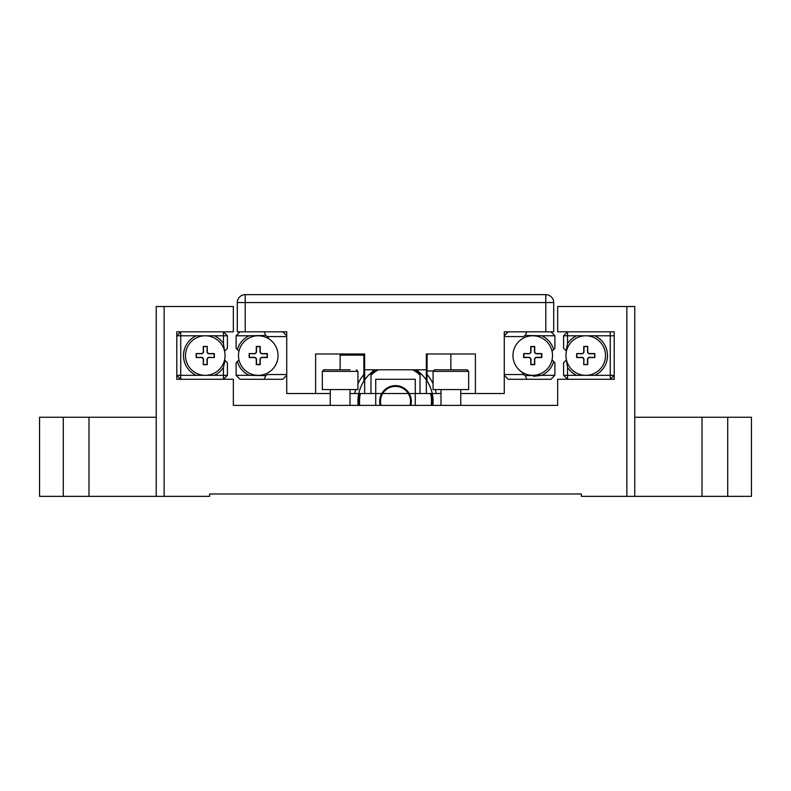 <?xml version="1.0" encoding="UTF-8"?>
<svg xmlns="http://www.w3.org/2000/svg" width="791" height="791" viewBox="0 0 791 791"><rect width="100%" height="100%" fill="white"/><g stroke="black" fill="none" stroke-linecap="round" stroke-linejoin="round"><path stroke-width="1.19" d="M375.725 379.285L375.725 405.387L375.725 379.285L415.275 379.285L415.275 405.387L415.275 379.285M557.655 331.825L557.655 306.512L634.778 306.512L634.778 496.353L581.385 496.353L581.385 493.98L209.615 493.98L209.615 496.353L156.222 496.353L156.222 306.512L233.345 306.512L233.345 331.825L176.789 331.825L176.789 379.285L233.345 379.285L233.345 405.387L557.655 405.387L557.655 379.285L614.212 379.285L614.212 331.825L557.655 331.825M727.72 496.353L727.72 417.252L751.45 417.252L751.45 496.353L634.778 496.353M727.72 417.252L634.778 417.252M411.32 401.433A15.82 15.82 0 0 0 398.18 385.84A15.82 15.82 0 0 0 380.184 405.387A15.82 15.82 0 0 1 395.5 385.613A15.82 15.82 0 0 1 410.816 405.387A15.82 15.82 0 0 0 411.093 404.112M156.222 496.353L39.55 496.353L39.55 417.252L63.28 417.252L63.28 496.353M156.222 417.252L63.28 417.252M39.55 417.252L39.55 496.353M363.86 353.973L363.86 381.173L364.542 380.145M245.21 331.825L237.3 331.825L237.3 302.558A7.91 7.91 0 0 1 245.21 294.647L545.79 294.647A7.91 7.91 0 0 1 553.7 302.558L553.7 331.825L545.79 331.825L545.79 302.558L245.21 302.558L245.21 331.825L286.738 331.825L286.738 393.522L330.243 393.522L315.609 393.522L315.609 353.973L364.651 353.973L364.651 393.522L350.017 393.522L358.768 393.522A37.572 37.572 0 0 1 370.979 372.966L372.897 371.424L370.979 372.966L370.979 393.522L358.768 393.522A37.572 37.572 0 0 0 358.135 405.387M375.241 369.793L372.897 371.424L372.897 369.793M418.103 369.793L418.103 371.424L420.021 372.966A37.572 37.572 0 0 1 432.232 393.522L370.979 393.522M427.14 353.973L426.962 380.896M415.759 369.793L418.103 371.424A37.572 37.572 0 0 0 415.759 369.793M418.884 372.027L420.021 372.966L420.021 393.522M432.865 405.387A37.572 37.572 0 0 0 432.232 393.522L440.983 393.522L426.349 393.522L426.349 369.793L426.349 393.522L364.651 393.522L364.651 369.793L426.349 369.793L426.349 353.973L475.391 353.973L475.391 393.522L460.757 393.522L504.262 393.522L504.262 331.825L545.79 331.825M340.13 369.793L340.13 353.973M450.87 353.973L450.87 369.793L434.655 369.793L467.085 369.793L468.668 371.375L433.072 371.375L434.655 369.793M381.005 405.387A15.029 15.029 0 0 1 398.041 386.621A15.029 15.029 0 0 1 409.995 405.387M410.816 405.387A15.82 15.82 0 0 0 398.18 385.84A15.82 15.82 0 0 0 379.68 401.433M354.734 393.522A41.528 41.528 0 0 1 355.703 389.567M357.928 383.744A41.528 41.528 0 0 1 363.86 374.538M372.976 373.362L371.829 373.253L371.938 372.166M371.829 373.253L370.979 373.164M376.229 371.038L376.348 369.793M427.14 374.538A41.528 41.528 0 0 1 433.072 383.744M435.297 389.567A41.528 41.528 0 0 1 436.266 393.522M378.345 369.793A35.99 35.99 0 0 0 370.979 375.092M360.389 393.522A35.99 35.99 0 0 0 359.727 405.387M431.273 405.387A35.99 35.99 0 0 0 430.611 393.522M420.021 375.092A35.99 35.99 0 0 0 412.655 369.793M359.332 405.387A36.386 36.386 0 0 1 359.984 393.522A36.386 36.386 0 0 0 359.332 405.387M370.979 374.548A36.386 36.386 0 0 1 377.534 369.793A36.386 36.386 0 0 0 370.979 374.548M413.466 369.793A36.386 36.386 0 0 1 420.021 374.548A36.386 36.386 0 0 0 413.466 369.793M431.016 393.522A36.386 36.386 0 0 1 431.668 405.387A36.386 36.386 0 0 0 431.016 393.522M223.458 367.479L224.951 360.33L227.412 362.782L227.412 375.33L223.458 375.33L223.458 367.479A21.753 21.753 0 0 1 214.331 375.33L223.458 375.33L223.458 379.285L227.412 375.33M227.412 335.78L227.412 348.327L224.555 351.184L223.458 343.63L223.458 335.78L227.412 335.78L223.458 331.825L223.458 335.78L196.198 335.78A21.753 21.753 0 0 0 196.198 375.33L214.331 375.33M196.198 335.78L180.744 335.78L180.744 331.825L176.789 335.78L180.744 335.78L180.744 375.33L196.198 375.33M176.789 375.33L180.744 379.285L180.744 375.33L176.789 375.33M223.458 343.63A21.753 21.753 0 0 0 214.331 335.78M268.94 338.914L267.576 336.57L265.707 335.463L249.195 335.78A21.753 21.753 0 0 0 237.349 349.563L238.971 351.184L236.114 348.327L236.114 335.78L240.069 331.825M249.195 375.33L236.114 375.33L236.114 362.782L238.971 359.925L237.349 361.546A21.753 21.753 0 0 0 249.195 375.33L265.707 375.646L267.576 374.538L286.738 374.538M286.738 375.33L282.783 379.285L240.069 379.285L236.114 375.33M264.204 379.285L265.707 375.646M265.707 335.463L264.204 331.825M249.195 335.78L236.114 335.78M286.738 336.57L267.576 336.57M282.783 331.825L286.738 335.78M550.932 331.825L554.887 335.78L554.887 348.327L552.029 351.184L553.651 349.563A21.753 21.753 0 0 0 541.805 335.78L525.293 335.463L523.424 336.57L504.262 336.57M504.262 374.538L523.424 374.538L525.293 375.646L541.805 375.33A21.753 21.753 0 0 0 553.651 361.546L552.029 359.925L554.887 362.782L554.887 375.33L550.932 379.285L508.218 379.285L504.262 375.33M533.579 376.308L541.805 375.33L554.887 375.33M525.293 375.646L526.796 379.285M554.887 335.78L541.805 335.78M522.06 372.195L523.424 374.538M526.796 331.825L525.293 335.463M504.262 335.78L508.218 331.825M567.543 367.479L567.543 375.33L563.587 375.33L563.587 362.782L566.445 359.925L567.543 367.479A21.753 21.753 0 0 0 576.669 375.33L594.802 375.33A21.753 21.753 0 0 0 594.802 335.78L567.543 335.78L567.543 343.63L566.049 350.779L563.587 348.327L563.587 335.78L567.543 335.78L567.543 331.825L563.587 335.78M563.587 375.33L567.543 379.285L567.543 375.33L576.669 375.33M576.669 335.78A21.753 21.753 0 0 0 567.543 343.63M594.802 375.33L610.257 375.33L610.257 331.825M614.212 335.78L594.802 335.78M610.257 375.33L614.212 375.33L610.257 379.285L610.257 375.33M340.951 369.793L323.915 369.793L340.951 369.793M322.332 371.375L357.928 371.375L357.928 389.567L322.332 389.567L322.332 371.375L323.915 369.793M350.166 369.793L330.094 369.793M334.672 369.793L344.708 369.793M468.668 371.375L468.668 389.567L433.072 389.567L433.072 371.375M344.085 355.159L344.085 353.973M225.04 355.555A19.775 19.775 0 0 0 205.264 335.78A19.775 19.775 0 0 0 185.489 355.555A19.775 19.775 0 0 0 205.264 375.33A19.775 19.775 0 0 0 224.555 351.184A19.775 19.775 0 0 1 225.04 355.555M196.168 357.532L201.309 357.532A1.978 1.978 0 0 1 203.287 359.51L203.287 364.651L207.242 364.651L207.242 359.51A1.978 1.978 0 0 1 209.22 357.532L214.361 357.532L214.361 353.577L209.22 353.577A1.978 1.978 0 0 1 207.242 351.6L207.242 346.458L203.287 346.458L203.287 351.6A1.978 1.978 0 0 1 201.309 353.577L196.168 353.577L196.168 357.532L201.309 357.314A2.195 2.195 0 0 1 203.505 359.51L203.287 364.651M203.505 364.433L207.242 364.651M207.024 364.433L207.024 359.51A2.195 2.195 0 0 1 209.22 357.314L214.361 357.532M214.143 357.314L214.143 353.795L209.22 353.795A2.195 2.195 0 0 1 207.024 351.6L207.242 346.458M207.024 346.676L203.287 346.458M203.505 346.676L203.505 351.6A2.195 2.195 0 0 1 201.309 353.795L196.168 353.577M196.386 353.795L196.386 357.314M278.036 355.555A19.775 19.775 0 0 0 258.262 335.78A19.775 19.775 0 0 0 238.487 355.555A19.775 19.775 0 0 0 258.262 375.33A19.775 19.775 0 0 0 278.036 355.555M249.383 353.795L249.383 357.314L254.306 357.314A2.195 2.195 0 0 1 256.502 359.51L256.502 364.433L260.021 364.433L260.021 359.51A2.195 2.195 0 0 1 262.216 357.314L267.14 357.314L267.14 353.795L262.216 353.795A2.195 2.195 0 0 1 260.021 351.6L260.021 346.676L256.502 346.676L256.502 351.6A2.195 2.195 0 0 1 254.306 353.795L249.165 353.577L249.165 357.532L254.306 357.532A1.978 1.978 0 0 1 256.284 359.51L256.284 364.651L260.239 364.651L260.239 359.51A1.978 1.978 0 0 1 262.216 357.532L267.358 357.532L267.358 353.577L262.216 353.577A1.978 1.978 0 0 1 260.239 351.6L260.239 346.458L256.284 346.458L256.284 351.6A1.978 1.978 0 0 1 254.306 353.577L249.165 353.577M552.513 355.555A19.775 19.775 0 0 0 532.738 335.78A19.775 19.775 0 0 0 512.963 355.555A19.775 19.775 0 0 0 532.738 375.33A19.775 19.775 0 0 0 552.513 355.555M523.86 353.795L523.86 357.314L528.784 357.314A2.195 2.195 0 0 1 530.979 359.51L530.979 364.433L534.498 364.433L534.498 359.51A2.195 2.195 0 0 1 536.693 357.314L541.617 357.314L541.617 353.795L536.693 353.795A2.195 2.195 0 0 1 534.498 351.6L534.498 346.676L530.979 346.676L530.979 351.6A2.195 2.195 0 0 1 528.784 353.795L523.642 353.577L523.642 357.532L528.784 357.532A1.978 1.978 0 0 1 530.761 359.51L530.761 364.651L534.716 364.651L534.716 359.51A1.978 1.978 0 0 1 536.693 357.532L541.835 357.532L541.835 353.577L536.693 353.577A1.978 1.978 0 0 1 534.716 351.6L534.716 346.458L530.761 346.458L530.761 351.6A1.978 1.978 0 0 1 528.784 353.577L523.642 353.577M605.51 355.555A19.775 19.775 0 0 0 585.736 335.78A19.775 19.775 0 0 0 565.961 355.555A19.775 19.775 0 0 0 585.736 375.33A19.775 19.775 0 0 0 605.51 355.555M576.639 357.532L581.78 357.532A1.978 1.978 0 0 1 583.758 359.51L583.758 364.651L587.713 364.651L587.713 359.51A1.978 1.978 0 0 1 589.691 357.532L594.832 357.532L594.832 353.577L589.691 353.577A1.978 1.978 0 0 1 587.713 351.6L587.713 346.458L583.758 346.458L583.758 351.6A1.978 1.978 0 0 1 581.78 353.577L576.639 353.577L576.639 357.532L581.78 357.314A2.195 2.195 0 0 1 583.976 359.51L583.758 364.651M583.976 364.433L587.713 364.651M587.495 364.433L587.495 359.51A2.195 2.195 0 0 1 589.691 357.314L594.832 357.532M594.614 357.314L594.832 353.577M594.614 353.795L589.691 353.795A2.195 2.195 0 0 1 587.495 351.6L587.713 346.458M587.495 346.676L583.758 346.458M583.976 346.676L583.976 351.6A2.195 2.195 0 0 1 581.78 353.795L576.639 353.577M576.857 353.795L576.857 357.314M566.445 359.925A19.775 19.775 0 0 1 565.961 355.555A19.775 19.775 0 0 0 566.445 359.925M626.868 496.353L626.868 306.512M702.013 496.353L702.013 417.252M164.132 306.512L164.132 496.353M88.987 496.353L88.987 417.252M245.21 302.558L237.3 302.558A7.91 7.91 0 0 1 245.21 294.647L245.21 302.558M553.7 302.558L545.79 302.558L545.79 294.647M363.86 355.159L340.13 355.159M427.14 370.979L433.122 370.979M330.243 389.567L330.243 405.387M350.017 389.567L350.017 405.387M357.928 371.375L356.345 369.793M440.983 389.567L440.983 405.387M460.757 389.567L460.757 405.387"/></g></svg>

